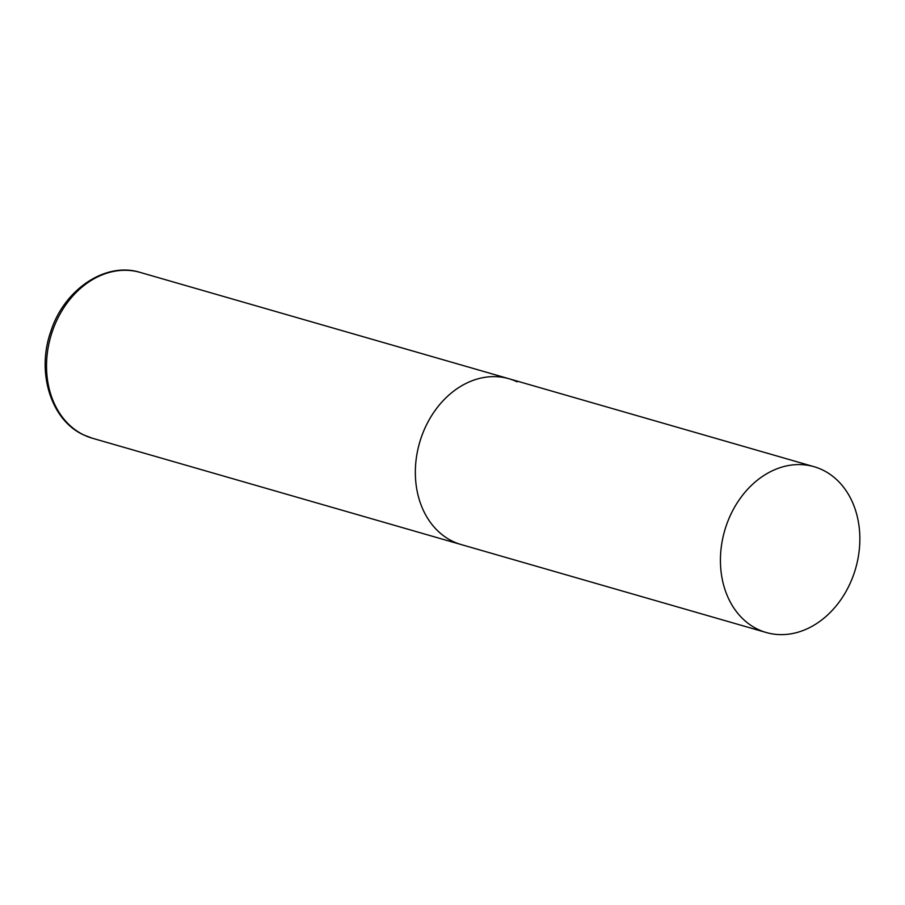 <?xml version="1.0" encoding="UTF-8"?>
<svg xmlns="http://www.w3.org/2000/svg" width="905" height="905" viewBox="0 0 905 905"><rect width="100%" height="100%" fill="white"/><g stroke="black" fill="none" stroke-linecap="round" stroke-linejoin="round"><path stroke-width="1.36" d="M766.241 632.516A86.28 68.147 106.1 0 0 852.024 578.94A86.28 68.147 106.1 0 0 814.048 466.697A86.28 68.147 106.1 0 0 728.254 520.273A86.28 68.147 106.1 0 0 766.241 632.516L92.344 438.224A86.28 68.147 -73.9 0 1 84.154 435.124A86.28 68.147 -73.9 0 1 52.422 331.162A86.28 68.147 -73.9 0 1 140.151 272.405L508.961 378.743A86.28 68.147 106.1 0 0 423.167 432.319A86.28 68.147 106.1 0 0 461.154 544.55A86.28 68.147 -73.9 0 1 452.975 541.462A86.28 68.147 -73.9 0 1 421.244 437.488A86.28 68.147 -73.9 0 1 508.961 378.743A86.28 68.147 -73.9 0 1 517.14 381.842M92.344 438.224L83.769 434.977C50.906 420.35 36.234 372.351 50.759 331.581C63.938 289.668 105.342 261.432 140.151 272.405M508.961 378.743L814.048 466.697"/></g></svg>
